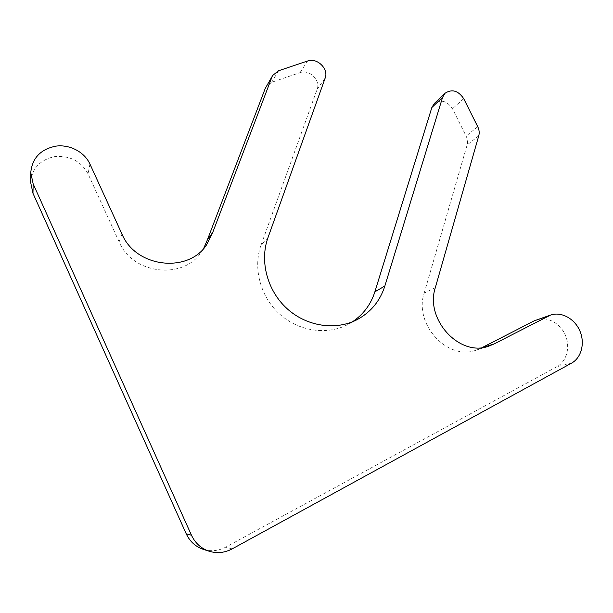 <?xml version="1.0" encoding="UTF-8"?>
<svg xmlns="http://www.w3.org/2000/svg" width="613" height="613" viewBox="0 0 613 613"><rect width="100%" height="100%" fill="white"/><g stroke="black" fill="none" stroke-linecap="round" stroke-linejoin="round"><path stroke-width="0.46" stroke-dasharray="3.06 2.3" d="M121.964 234.059L119.114 241.844C132.561 274.478 183.203 280.041 201.225 252.234L203.646 248.48M119.114 241.844L88.065 173.877C81.146 161.288 70.12 155.518 54.986 156.553C40.159 159.664 32.052 168.268 30.65 182.36M203.409 549.401C211.056 551.7 218.512 550.941 225.76 547.125L556.956 366.658C566.81 361.356 570.511 346.904 565.278 335.043C560.167 323.128 547.21 316.139 536.72 319.764M435.345 287.574L424.158 293.198C413.668 323.963 447.544 360.996 476.086 350.176L482.186 347.571M424.158 293.198L467.121 144.967C467.903 142.07 467.573 139.12 466.133 136.117L452.486 108.754C447.138 100.915 441.069 99.183 434.257 103.566M267.965 237.683L261.061 245.001C252.763 267.85 260.257 296.554 279.497 313.979C298.707 331.449 327.104 335.487 347.992 324.438L352.529 321.764M261.061 245.001L317.151 89.237C320.875 80.311 309.251 69.016 300.033 72.641L271.697 82.28L266.011 86.847M89.942 164.054L88.065 173.877M232.189 548.88L225.76 547.125M571.454 363.202L556.956 366.658M483.144 347.441L481.266 348.038M478.776 135.749L467.121 144.967M477.734 126.684L466.133 136.117M463.696 98.632L452.486 108.754M325.166 78.081L317.151 89.237M307.588 61.009L300.033 72.641M278.555 70.756L271.697 82.28M206.489 244.962L201.225 252.234M488.691 346.169L476.086 350.176M357.371 319.511L347.992 324.438"/><path stroke-width="0.92" d="M272.731 75.407L278.555 70.756L307.588 61.009C317.028 57.331 328.959 68.955 325.166 78.081L267.965 237.683C259.483 261.138 267.237 290.669 287.037 308.63C306.806 326.637 335.978 330.828 357.371 319.511C370.965 312.048 380.121 300.891 384.849 286.026L442.601 97.275L445.053 93.245C451.996 88.785 458.21 90.578 463.696 98.632L477.734 126.684C479.22 129.757 479.573 132.783 478.776 135.749L435.345 287.574C424.694 319.135 459.528 357.241 488.691 346.169L493.986 343.985L550.574 315.059C561.278 311.358 574.542 318.553 579.814 330.782C585.208 342.958 581.492 357.777 571.454 363.202L232.189 548.88C224.726 552.826 217.048 553.616 209.156 551.24C201.11 548.497 195.218 543.156 191.463 535.21L33.148 183.854L30.757 172.59C32.205 158.093 40.565 149.273 55.844 146.132C69.782 144.216 84.464 152.001 89.942 164.054L121.964 234.059C135.848 267.682 187.999 273.513 206.489 244.962L212.749 232.373L207.332 239.974L265.268 88.379L272.731 75.407L265.268 88.379M203.646 248.48L207.332 239.974M30.757 172.59L30.65 182.36L32.972 193.302L186.26 533.869C189.892 541.563 195.608 546.742 203.409 549.401L209.156 551.24M550.574 315.059L534.214 320.829L482.186 347.571M445.053 93.245L434.257 103.566L431.851 107.52L374.88 291.796C370.865 304.423 363.417 314.408 352.529 321.764M212.749 232.373L271.98 76.977M33.148 183.854L32.972 193.302M191.463 535.21L186.26 533.869M548.022 316.139L534.214 320.829M493.986 343.985L483.144 347.441M442.601 97.275L431.851 107.52M384.849 286.026L374.88 291.796"/></g></svg>
